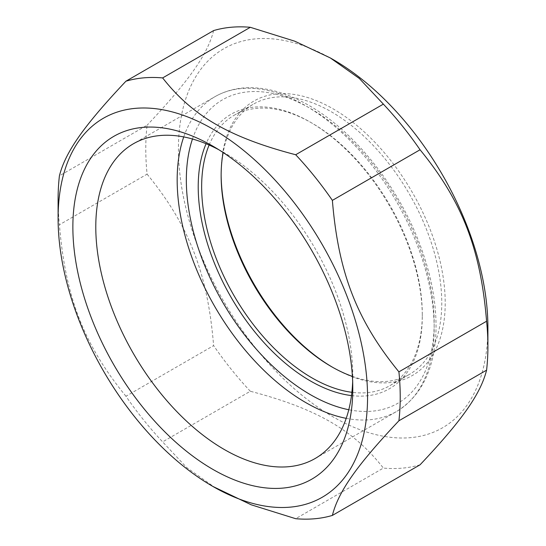 <?xml version="1.0" encoding="UTF-8"?>
<svg xmlns="http://www.w3.org/2000/svg" width="546" height="546" viewBox="0 0 546 546"><rect width="100%" height="100%" fill="white"/><g stroke="black" fill="none" stroke-linecap="round" stroke-linejoin="round"><path stroke-width="0.41" stroke-dasharray="2.73 2.05" d="M58.094 199.549A241.919 139.674 -120 0 0 59.412 224.768L147.092 174.147A241.919 139.674 60 0 1 145.775 148.928A241.919 139.674 60 0 1 147.092 125.225L59.412 175.846M250.314 391.257A241.919 139.674 60 0 1 213.623 345.618L125.942 396.239A241.919 139.674 -120 0 0 162.633 441.878L250.314 391.257C316.414 408.565 353.392 429.914 383.367 468.079L295.686 518.7M420.058 464.803A241.919 139.674 60 0 1 383.367 468.079M125.942 396.239C83.859 344.758 65.37 297.099 59.412 224.768M215.69 488.063L186.718 467.574L162.633 441.878M147.092 174.147C189.175 225.621 207.664 273.28 213.623 345.618M487.906 327.593A218.823 126.338 60 0 1 333.176 416.926A218.823 126.338 60 0 1 178.44 148.928A218.823 126.338 60 0 1 333.176 59.589M213.623 30.576C207.664 54.32 189.175 80.624 147.092 125.225M351.488 395.591A158.442 91.475 -120 0 0 422.29 316.175A158.442 91.475 -120 0 0 310.251 122.127A158.442 91.475 -120 0 0 206.081 143.728M218.68 149.652A181.722 104.921 60 0 1 224.29 152.744L224.29 152.744A181.722 104.921 60 0 1 352.784 375.314A181.722 104.921 60 0 1 352.661 381.715M209.125 145.031A156.013 90.076 60 0 1 233.961 115.39A156.013 90.076 60 0 1 311.971 123.116A156.013 90.076 60 0 1 422.29 314.196A156.013 90.076 60 0 1 389.974 385.613A156.013 90.076 60 0 1 351.89 392.301M352.409 376.412A156.013 90.076 -120 0 0 409.459 374.365A156.013 90.076 -120 0 0 433.374 249.345A156.013 90.076 -120 0 0 331.456 111.869A156.013 90.076 -120 0 0 253.446 104.143A156.013 90.076 -120 0 0 223.143 152.525M221.137 174.577A158.442 91.475 60 0 1 221.137 173.573A158.442 91.475 60 0 1 333.176 108.886A158.442 91.475 60 0 1 445.208 302.941A158.442 91.475 60 0 1 333.169 367.629A158.442 91.475 60 0 1 332.309 367.124M192.479 138.998A175.239 101.174 60 0 1 310.251 108.408A175.239 101.174 60 0 1 432.616 299.611A175.239 101.174 60 0 1 348.785 409.732M346.219 418.352A181.722 104.921 -120 0 0 396.526 411.52A181.722 104.921 -120 0 0 424.385 265.902A181.722 104.921 -120 0 0 305.664 105.76A181.722 104.921 -120 0 0 214.803 96.765A181.722 104.921 -120 0 0 183.736 136.916M315.151 458.503L396.526 411.52C420.932 396.416 434.063 370.195 435.913 332.855C436.977 304.204 431.244 273.723 418.714 241.428C396.71 184.384 353.617 130.842 308.906 105.439C287.1 92.881 266.23 86.991 246.301 87.776C234.76 88.343 224.263 91.339 214.803 96.765L133.429 143.748M311.971 123.116L310.251 122.127M422.29 314.196L422.29 316.175M389.974 385.613L409.459 374.365M233.961 115.39L253.446 104.143M331.449 366.639L333.169 367.629M221.137 175.559L221.137 173.573M224.29 152.744L212.831 146.13M352.784 375.314L352.784 388.547"/><path stroke-width="0.82" d="M213.623 30.576A241.919 139.674 60 0 1 250.314 27.3L162.633 77.921A241.919 139.674 -120 0 0 125.942 81.197L213.623 30.576M125.942 81.197C83.859 125.798 65.37 152.109 59.412 175.846A241.919 139.674 -120 0 0 58.094 199.549L58.094 218.407A218.823 126.338 -120 0 0 212.824 486.411A218.823 126.338 -120 0 0 367.56 397.078A218.823 126.338 -120 0 0 212.824 129.074A218.823 126.338 -120 0 0 58.094 218.407M212.824 486.411L251.187 504.791L295.686 518.7A241.919 139.674 -120 0 0 332.377 515.424L420.058 464.803C462.141 420.202 480.63 393.891 486.588 370.154L398.908 420.775A241.919 139.674 -120 0 0 398.908 371.853L486.588 321.232A241.919 139.674 60 0 1 487.906 346.451A241.919 139.674 60 0 1 486.588 370.154M383.367 104.122A241.919 139.674 60 0 1 420.058 149.761L332.377 200.382A241.919 139.674 -120 0 0 295.686 154.743L383.367 104.122L359.282 78.426L330.31 57.937L294.813 41.209L250.314 27.3M162.633 77.921C192.608 116.086 229.586 137.435 295.686 154.743M398.908 420.775C356.825 465.376 338.336 491.68 332.377 515.424M332.377 200.382C338.336 272.72 356.825 320.379 398.908 371.853M486.588 321.232C480.63 248.901 462.141 201.242 420.058 149.761M330.31 57.937L333.176 59.589A218.823 126.338 60 0 1 487.906 327.593L487.906 346.451M206.081 143.728A158.442 91.475 -120 0 0 310.251 380.862A158.442 91.475 -120 0 0 351.488 395.591M352.661 381.715A181.722 104.921 60 0 1 315.151 458.503A181.722 104.921 60 0 1 224.29 449.501A181.722 104.921 60 0 1 105.569 289.366A181.722 104.921 60 0 1 133.429 143.748A181.722 104.921 60 0 1 218.68 149.652M351.89 392.301A156.013 90.076 60 0 1 311.971 377.887A156.013 90.076 60 0 1 209.125 145.031M223.143 152.525A156.013 90.076 -120 0 0 221.137 175.559A156.013 90.076 -120 0 0 331.449 366.639A156.013 90.076 -120 0 0 352.409 376.412M332.309 367.124A158.442 91.475 60 0 1 221.137 174.577M212.824 469.355A197.932 114.278 -120 0 0 352.784 388.547A197.932 114.278 -120 0 0 212.831 146.13A197.932 114.278 -120 0 0 72.864 226.931A197.932 114.278 -120 0 0 212.824 469.355M348.785 409.732A175.239 101.174 60 0 1 222.631 302.081A175.239 101.174 60 0 1 192.479 138.998M183.736 136.916A181.722 104.921 -120 0 0 214.803 306.599A181.722 104.921 -120 0 0 346.219 418.352"/></g></svg>
